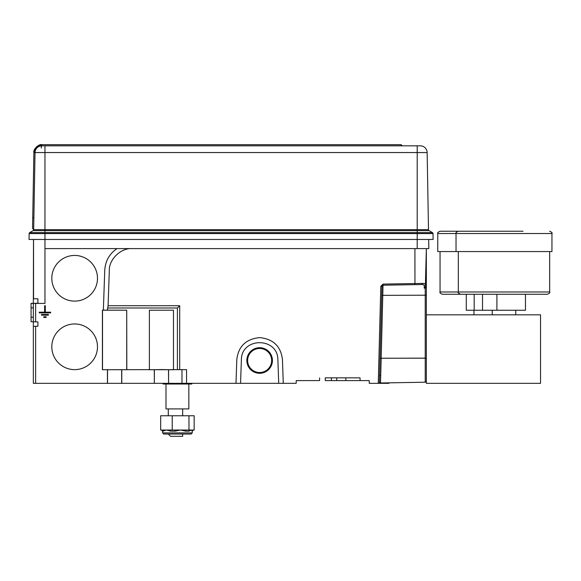 <?xml version="1.0" encoding="UTF-8"?>
<svg xmlns="http://www.w3.org/2000/svg" width="581" height="581" viewBox="0 0 581 581"><rect width="100%" height="100%" fill="white"/><g stroke="black" fill="none" stroke-linecap="round" stroke-linejoin="round"><path stroke-width="0.87" d="M331.337 377.853L331.417 380.591L369.182 380.591L369.255 383.337L379.408 383.337L381.949 286.317L383.075 285.206L421.479 284.53C423.396 284.421 424.326 284.995 424.261 286.259A1.14 0.966 1.5 0 0 425.386 285.322L426.345 248.595L426.345 383.337L540.533 383.337L540.533 314.822L426.345 314.822M116.984 248.595L417.209 248.595L417.209 232.596L432.446 232.596L429.068 230.65L432.446 232.596A1.14 1.14 0 0 1 433.019 233.569L433.121 239.459L44.962 239.459L44.962 248.595L116.984 248.595C109.337 253.89 105.255 261.181 104.747 270.477L103.36 310.138L102.416 310.138L102.416 369.734L149.382 369.632L149.382 310.203L173.479 310.203L173.479 369.632L181.984 369.632L181.984 383.337L168.577 383.337L168.577 369.734L173.603 369.632M149.332 369.683L173.603 369.734M272.424 360.496A12.789 12.789 0 0 1 259.634 373.285A12.789 12.789 0 0 1 246.845 360.496A12.789 12.789 0 0 1 259.634 347.707A12.789 12.789 0 0 1 272.424 360.496M247.622 360.496A12.012 12.012 0 0 0 259.634 372.508A12.012 12.012 0 0 0 271.647 360.496A12.012 12.012 0 0 0 259.634 348.484A12.012 12.012 0 0 0 247.622 360.496M103.36 310.138L126.716 310.203L102.517 310.203L102.517 369.669M168.512 383.337L154.357 383.337L154.357 369.69L161.431 369.567L168.512 369.69L168.577 383.337M126.811 369.734L121.69 369.669L121.69 383.337L35.63 383.337L35.63 326.297L37.91 326.231L37.91 321.91L35.63 321.845L35.63 303.405L44.962 303.405L44.962 248.595M121.69 369.669L107.441 369.734L107.441 383.337M74.651 255.444A22.841 22.841 0 0 0 51.811 278.284A22.841 22.841 0 0 0 74.651 301.118A22.841 22.841 0 0 0 97.485 278.284A22.841 22.841 0 0 0 74.651 255.444M74.651 323.958A22.841 22.841 0 0 0 51.811 346.792A22.841 22.841 0 0 0 74.651 369.632A22.841 22.841 0 0 0 97.485 346.792A22.841 22.841 0 0 0 74.651 323.958M93.403 333.763L92.35 332.361M88.849 328.904L88.334 328.512M95.204 268.328L93.846 265.909M90.774 262.111L90.091 261.457M53.517 338.135L52.944 339.696M380.511 382.981L379.408 383.337A1.14 1.111 -178.5 0 1 380.533 382.254C380.163 383.235 380.163 383.235 380.533 382.254C380.163 383.235 380.163 383.235 380.533 382.254C380.163 383.235 380.163 383.235 380.533 382.254C380.163 383.235 380.163 383.235 380.533 382.254L380.729 375.152L379.604 375.9M389.662 382.814L388.733 383.337L379.72 383.337M388.914 383.126A1.14 1.14 0 0 1 389.655 382.835M33.342 303.289L33.502 239.459M428.669 239.459L428.829 248.595L417.209 248.595M33.545 239.459L33.545 298.728L37.91 298.845L37.91 303.166L33.545 303.405M35.63 383.337L33.342 383.337L33.342 321.787L35.63 321.845M102.416 369.734L107.441 369.734M35.63 303.405L33.342 303.405L33.342 321.787L31.062 321.729L31.062 303.405L33.342 303.405L31.062 303.347L33.545 303.282M35.63 326.297L33.342 326.355M300.152 380.591L296.245 380.591L296.172 383.337L181.984 383.337M149.259 369.734L154.285 369.734L154.357 383.337M154.285 383.337L121.785 383.337L121.785 369.734M132.127 248.595C120.95 247.746 108.843 259.431 109.308 270.63L108.081 305.715L107.398 310.203M296.245 380.591L319.565 380.591L319.637 377.853L319.565 380.591M331.417 380.591L325.302 380.591L325.237 377.853L360.046 377.853L360.118 380.591M108.081 305.715L179.703 305.715L179.703 369.632M181.984 369.632L186.552 369.639L186.552 383.337M235.98 383.337L236.808 359.624C238.355 346.356 245.959 339.006 259.634 337.59C273.302 339.006 280.913 346.356 282.453 359.624L283.281 383.337M378.267 383.337L380.809 286.317L383.053 284.094L422.256 283.419C424.406 283.296 425.445 283.927 425.386 285.322L425.357 286.28M41.534 314.481L41.534 315.163L48.39 315.163L48.39 314.481L41.534 314.481M44.621 305.686L44.621 312.193L39.254 312.193L39.254 312.883L50.67 312.883L50.67 312.193L45.303 312.193L45.303 305.686L44.621 305.686M43.822 316.761L43.822 317.451L46.102 317.451L46.102 316.761L43.822 316.761M240.556 383.337L241.376 359.857C241.362 336.973 277.907 336.973 277.892 359.857L278.713 383.337M179.703 305.715L177.416 307.995L177.416 369.632M107.536 307.995L177.416 307.995M380.809 286.317L381.949 286.317M422.256 283.419A1.14 0.799 89 0 1 421.479 284.53M426.345 358.121L381.187 358.259L380.533 382.24M426.345 286.23L425.219 288.125L425.219 358.186L380.068 358.237L381.187 358.259L383.053 284.094M126.716 369.669L126.716 310.203L126.811 369.632M149.382 310.203L173.479 310.203M424.261 286.259L424.21 288.154L424.987 287.392L425.989 287.37M424.21 288.154L425.219 288.125M380.599 379.851L380.729 375.188L380.599 379.851M369.182 380.591L364.614 380.591M400.963 145.824L401.122 144.684L402.255 145.824L420.753 145.838M33.88 217.86L32.739 217.679L32.551 228.435L33.676 229.597M433.019 233.569L44.962 233.569L44.962 239.459L29.05 239.459L29.152 233.569L29.05 239.459M29.152 233.569A1.14 1.14 0 0 1 29.725 232.596L33.102 230.65L29.725 232.596A1.14 1.14 0 0 0 29.152 233.569L44.962 233.569L44.962 232.596L29.725 232.596M33.102 230.65A1.14 1.14 0 0 0 33.676 229.677L44.962 229.677L44.962 152.556L35.02 152.556L33.676 229.677A1.14 1.14 0 0 1 33.102 230.65L44.962 230.65L44.962 232.596L417.209 232.596L417.209 230.65L44.962 230.65L44.962 229.677L417.209 229.677L417.209 230.65L429.068 230.65A1.14 1.14 0 0 1 428.495 229.677L427.151 152.556A6.849 6.849 0 0 0 420.303 145.824L411.501 145.838L420.303 145.824M408.654 145.824L41.868 145.824A6.849 6.849 0 0 0 35.02 152.556L34.707 152.709C35.194 148.525 37.525 146.23 41.709 145.824L41.847 144.691M41.28 148.068A2.28 0.588 90 0 1 41.868 145.824A6.849 6.849 0 0 0 35.02 152.556M482.52 294.269L442.33 294.269C440.231 293.303 439.468 292.541 440.049 291.982L549.67 291.982L549.67 251.566L549.67 291.982C550.251 292.541 549.488 293.303 547.382 294.269L460.602 294.269L482.52 294.269L482.52 310.254L474.183 310.254L474.183 294.269M437.762 233.518L437.762 251.566L551.95 251.566L551.95 233.518L437.762 233.518C437.181 232.974 437.936 232.211 440.049 231.238L461.742 231.238M549.67 291.982C550.251 292.541 549.488 293.303 547.382 294.269L496.915 294.269L496.915 310.254L525.464 310.254L525.464 294.269L529.109 294.269M474.183 310.254L466.282 310.254L466.282 294.269M456.034 251.566L456.034 233.518C455.439 232.981 456.201 232.218 458.315 231.238L523.016 231.238M496.915 310.254L482.52 310.254M187.54 434.036L182.674 434.036L182.674 436.316L170.567 436.316L168.287 434.036L163.719 434.036L191.12 434.036L192.26 432.889L192.26 431.109L193.364 430.034L191.563 430.034L188.89 431.175L185.753 431.175L180.604 430.034L174.99 431.175L170.952 431.175L166.456 430.034L160.676 430.034L160.676 415.764L194.163 415.764L194.163 430.034L193.364 430.034M165.999 384.019L165.999 408.915L188.84 408.915L188.84 384.019M182.674 415.764L182.674 408.915M163.029 383.337L163.029 384.019L191.803 384.019L191.803 383.337M192.224 431.175L191.563 430.034L166.456 430.034L162.571 431.109L162.571 432.889L192.26 432.889M188.97 430.034L188.97 415.764M172.23 430.034L172.23 415.764M162.571 431.109L161.474 430.034A1.14 1.14 -90 0 1 162.615 431.175M162.455 430.034A1.14 1.068 -90 0 1 163.522 431.175M170.451 430.034A1.14 0.501 -90 0 1 170.952 431.175M174.808 430.034L174.99 431.175M186.399 430.034A1.14 0.639 -90 0 0 185.753 431.175M189.769 430.034A1.14 0.879 -90 0 0 188.89 431.175M426.345 358.237L425.219 358.245L425.219 382.211L426.098 381.775M414.943 284.646L414.928 248.595M107.536 383.337L107.536 369.669M426.345 295.213L381.717 295.337M31.062 317.219L33.342 317.219M33.342 307.857L31.062 307.857M34.707 152.709L33.88 152.534L32.739 217.679M427.151 152.556L417.209 152.556L417.209 229.677L428.495 229.677M417.209 145.824L417.209 152.556L44.962 152.556L44.962 145.824M425.219 382.211L380.199 382.995L425.219 382.211L426.345 381.071M380.199 382.995L379.408 383.337L380.199 382.995M345.862 380.591L345.789 377.853M336.726 380.591L336.653 377.853M402.263 145.824L401.122 144.684L41.868 144.684L36.262 146.971L33.88 152.534L32.739 217.621M41.868 144.684C39.101 143.638 32.914 149.368 33.88 152.534M551.95 233.518C552.524 232.952 551.761 232.197 549.67 231.238C551.761 232.182 552.524 232.945 551.95 233.518M515.754 314.822L515.754 310.254L515.754 314.822M473.958 314.822L473.958 310.254M440.049 291.982L440.049 251.566M492.23 314.822L492.23 310.254M458.315 251.566L458.315 291.982C457.734 292.541 458.496 293.303 460.602 294.269M168.287 415.764L168.287 408.915M162.571 432.889L163.719 434.036"/></g></svg>
